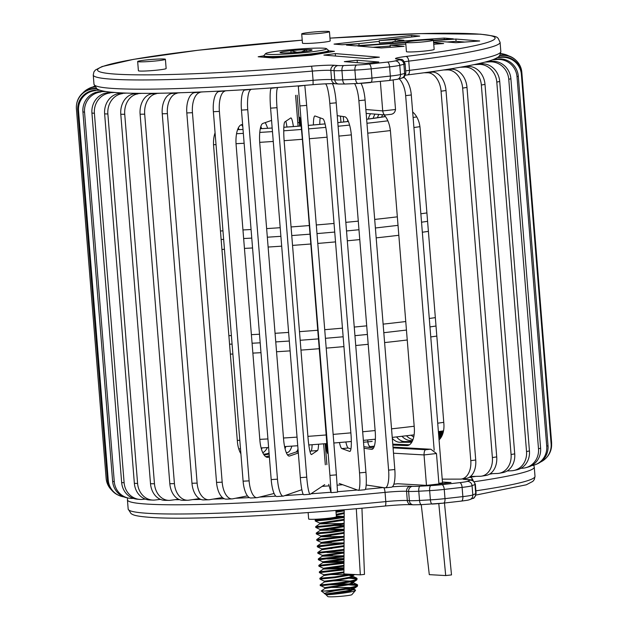 <?xml version="1.0" encoding="UTF-8"?>
<svg xmlns="http://www.w3.org/2000/svg" width="628" height="628" viewBox="0 0 628 628"><rect width="100%" height="100%" fill="white"/><g stroke="black" fill="none" stroke-linecap="round" stroke-linejoin="round"><path stroke-width="0.94" d="M366.171 485.004L384.886 487.807A18.55 5.11 -95.7 0 0 385.239 487.823A18.55 5.11 -95.7 0 0 388.606 470.137L358.878 100.661A18.55 5.11 -95.7 0 0 354.608 83.618M363.997 448.227L371.501 449.35A18.55 5.11 84.3 0 0 371.862 449.358A18.55 5.11 84.3 0 0 375.222 431.679L351.437 136.001A18.55 5.11 84.3 0 0 344.748 116.777L337.244 115.646M361.014 83.328A18.55 5.11 84.3 0 1 365.088 100.04L358.878 100.661M388.606 470.137L394.816 469.516L365.088 100.04M394.816 469.516A18.55 5.11 84.3 0 1 391.456 487.202L385.239 487.823M363.871 446.657L373.479 448.094M361.94 508.193L364.476 574.385L360.331 574.848L343.916 573.929L344.207 509.748M360.331 574.848L356.296 508.704M339.206 483.466L358.219 490.319A18.55 2.708 -95.2 0 0 358.407 490.342A18.55 2.708 -95.2 0 0 359.538 472.876L329.81 103.4A18.55 2.708 -95.2 0 0 325.524 83.94L325.273 83.846M345.847 441.986A18.55 2.708 -95.2 0 0 348.234 448.007L341.836 448.58L349.655 451.399A18.55 2.708 84.8 0 0 349.835 451.422A18.55 2.708 84.8 0 0 350.966 433.956L327.18 138.278A18.55 2.708 84.8 0 0 322.894 118.825L315.083 116.007A18.55 2.708 84.8 0 0 314.895 115.984A18.55 2.708 84.8 0 0 313.396 124.948M341.836 448.58A18.55 2.708 84.8 0 1 339.442 442.544M332.314 83.665A18.55 2.708 84.8 0 1 336.208 102.819L329.81 103.4M359.538 472.876L365.936 472.295L336.208 102.819M365.936 472.295A18.55 2.708 84.8 0 1 364.805 489.762L358.407 490.342M348.234 448.007L350.934 448.973M320.194 117.852A18.55 2.708 -95.2 0 0 319.793 124.375M297.162 95.189L299.642 126.095M325.202 443.721L326.89 464.665M328.719 484.337L331.089 492.658L329.936 475.388L298.276 85.879M327.29 449.805L326.442 449.876L327.431 453.314L326.27 436.044L302.484 140.374L300.647 120.702L299.666 117.263L300.168 126.055M326.442 449.876L325.767 443.674M298.371 86.24L304.745 85.353M304.847 85.714L306.676 105.386L300.208 105.912M329.936 475.388L336.404 474.862L306.676 105.386M336.404 474.862L337.558 492.132L331.089 492.658M300.31 477.633L306.739 477.17A18.55 2.214 85.9 0 0 310.193 494.267L303.764 494.731A18.55 2.214 -94.1 0 1 300.31 477.633L270.582 108.157A18.55 2.214 -94.1 0 1 271.21 88.297L271.83 87.889M318.553 444.239A18.55 2.214 -94.1 0 1 317.493 450.566L311.064 451.03L310.044 451.705M311.064 451.03A18.55 2.214 85.9 0 0 312.116 444.726M286.965 127.044A18.55 2.214 85.9 0 0 285.858 121.243M324.692 484.651L310.334 494.212A18.55 2.214 85.9 0 1 310.193 494.267M295.592 95.315L298.08 126.22M323.632 443.847L325.32 464.791M271.21 88.297L278.259 87.418M277.639 87.834A18.55 2.214 85.9 0 0 277.011 107.694L270.582 108.157M306.739 477.17L277.011 107.694M317.493 450.566L311.598 454.491A18.55 2.214 -94.1 0 1 311.449 454.546A18.55 2.214 -94.1 0 1 307.995 437.449L284.209 141.779A18.55 2.214 -94.1 0 1 284.837 121.918L290.733 117.986A18.55 2.214 -94.1 0 1 290.882 117.938A18.55 2.214 -94.1 0 1 293.394 126.573M271.194 479.58L277.474 479.18A18.55 4.639 86.4 0 0 283.173 496.12L276.901 496.52A18.55 4.639 -93.6 0 1 271.194 479.58L241.466 110.104A18.55 4.639 -93.6 0 1 244.52 90.079L245.846 89.616M298.237 451.877L295.976 452.019L287.538 454.947M295.976 452.019A18.55 4.639 86.4 0 0 298.002 448.91M271.618 121.023A18.55 4.639 86.4 0 0 271.272 120.513M301.864 489.691L283.487 496.057A18.55 4.639 86.4 0 1 283.173 496.12M244.52 90.079L252.126 89.223M250.792 89.678A18.55 4.639 86.4 0 0 247.746 109.704L241.466 110.104M277.474 479.18L247.746 109.704M298.324 452.984L289.594 456.014A18.55 4.639 -93.6 0 1 289.28 456.077A18.55 4.639 -93.6 0 1 283.573 439.137L259.788 143.459A18.55 4.639 -93.6 0 1 262.834 123.441L271.571 120.411M243.107 481.181L249.112 480.86A18.55 6.979 87 0 0 256.978 497.674L250.964 497.996A18.55 6.979 -93 0 1 243.107 481.181L213.379 111.706A18.55 6.979 -93 0 1 218.772 91.547L220.781 91.044M269.286 455.857L265.777 456.729M285.057 448.69A18.55 6.979 87 0 0 285.795 446.516M261.578 128.63A18.55 6.979 87 0 0 260.848 126.44M274.091 493.475L257.48 497.604A18.55 6.979 87 0 1 256.978 497.674M218.772 91.547L226.794 90.722M224.785 91.225A18.55 6.979 87 0 0 219.384 111.384L213.379 111.706M249.112 480.86L219.384 111.384M291.824 446.131A18.55 6.979 -93 0 1 287.451 452.513L286.368 452.788M269.381 457.003L268.266 457.286A18.55 6.979 -93 0 1 267.764 457.357A18.55 6.979 -93 0 1 259.906 440.542L236.112 144.872A18.55 6.979 -93 0 1 241.505 124.705L242.62 124.43M265.142 122.641A18.55 6.979 -93 0 1 267.583 128.3M216.542 482.414L222.179 482.178A18.55 9.192 87.6 0 0 232.054 498.899L226.418 499.134A18.55 9.192 -92.4 0 1 216.542 482.414L186.814 112.938A18.55 9.192 -92.4 0 1 194.429 92.669L197.082 92.143M269.09 453.4L263.627 454.28M267.732 453.455A18.55 9.192 87.6 0 0 269.059 452.992M247.487 495.877L232.76 498.813A18.55 9.192 87.6 0 1 232.054 498.899M194.429 92.669L202.718 91.908M200.065 92.434A18.55 9.192 87.6 0 0 192.451 112.702L186.814 112.938M222.179 482.178L192.451 112.702M269.145 454.06L264.145 455.057M240.909 453.816A18.55 9.192 -92.4 0 1 237.4 441.649L213.614 145.971A18.55 9.192 -92.4 0 1 215.074 132.814M191.972 483.262L197.129 483.113A18.55 11.249 88.3 0 0 208.826 499.762L203.668 499.912A18.55 11.249 -91.7 0 1 191.972 483.262L162.244 113.786A18.55 11.249 -91.7 0 1 171.915 93.446L175.157 92.897M261.436 449.122A18.55 11.249 88.3 0 0 262.174 447.858M239.048 129.611A18.55 11.249 88.3 0 0 238.295 127.986M222.43 497.533L209.776 499.668A18.55 11.249 88.3 0 1 208.826 499.762M171.915 93.446L180.322 92.748M177.08 93.297A18.55 11.249 88.3 0 0 167.401 113.637L162.244 113.786M197.129 483.113L167.401 113.637M267.402 447.583A18.55 11.249 -91.7 0 1 262.81 452.772M241.427 124.729A18.55 11.249 -91.7 0 1 242.801 126.675M169.827 483.701L174.427 483.639A18.55 13.102 89.2 0 0 187.694 500.257L183.093 500.32A18.55 13.102 -90.8 0 1 169.827 483.701L140.099 114.225A18.55 13.102 -90.8 0 1 151.638 93.847L155.406 93.289M199.312 498.624L188.926 500.163A18.55 13.102 89.2 0 1 187.694 500.257M151.638 93.847L160.007 93.227M156.231 93.784A18.55 13.102 89.2 0 0 144.699 114.163L140.099 114.225M174.427 483.639L144.699 114.163M150.516 483.725L154.464 483.756A18.55 14.719 90.4 0 0 168.971 500.375L165.023 500.343A18.55 14.719 -89.6 0 1 150.516 483.725L120.788 114.249A18.55 14.719 -89.6 0 1 133.945 93.862L138.16 93.313M239.77 451.618A18.55 14.719 90.4 0 0 240.673 450.896M178.525 499.229L170.596 500.273A18.55 14.719 90.4 0 1 168.971 500.375M133.945 93.862L142.116 93.337M137.901 93.894A18.55 14.719 90.4 0 0 124.737 114.28L120.788 114.249M154.464 483.756L124.737 114.28M134.361 483.34L137.595 483.458A18.55 16.085 92.1 0 0 152.934 500.092L149.7 499.974A18.55 16.085 -87.9 0 1 134.361 483.34L104.633 113.864A18.55 16.085 -87.9 0 1 119.163 93.509L123.716 92.968M160.407 499.37L155.1 500.006A18.55 16.085 92.1 0 1 152.934 500.092M119.163 93.509L126.966 93.085M122.397 93.627A18.55 16.085 92.1 0 0 107.867 113.982L104.633 113.864M137.595 483.458L107.867 113.982M121.659 482.547L124.124 482.751A18.55 17.16 94.8 0 0 139.675 499.401L137.21 499.189A18.55 17.16 -85.2 0 1 121.659 482.547L91.931 113.071A18.55 17.16 -85.2 0 1 107.553 92.779L112.318 92.261M145.272 499.087L142.713 499.362A18.55 17.16 94.8 0 1 139.675 499.401M107.553 92.779L114.806 92.465M110.01 92.983A18.55 17.16 94.8 0 0 94.396 113.276L91.931 113.071M124.124 482.751L94.396 113.276M112.64 481.362L114.28 481.652A18.55 17.929 100 0 0 128.936 498.177L127.296 497.886A18.55 17.929 -80 0 1 112.64 481.362L82.912 111.886A18.55 17.929 -80 0 1 99.31 91.688L104.091 91.217M99.31 91.688L105.794 91.507M100.959 91.978A18.55 17.929 100 0 0 84.552 112.177L82.912 111.886M114.28 481.652L84.552 112.177M128.936 498.177A18.55 17.929 100 0 0 133.371 498.381M107.451 479.808L108.252 480.177A18.55 18.385 114.9 0 0 118.802 495.382L118.001 495.013A18.55 18.385 -65.1 0 1 107.451 479.808L77.731 110.332A18.55 18.385 -65.1 0 1 94.593 90.259L98.934 89.875M94.593 90.259L99.93 90.228M95.393 90.628A18.55 18.385 114.9 0 0 78.524 110.701L77.731 110.332M108.252 480.177L78.524 110.701M118.802 495.382A18.55 18.385 114.9 0 0 123.802 496.881M93.478 88.509L93.415 88.956A18.55 18.51 -171.8 0 0 76.538 104.766L76.6 104.319A18.55 18.51 8.2 0 1 93.478 88.509L96.163 88.297M93.415 88.956L96.673 88.697M76.538 104.766A18.55 18.51 -171.8 0 0 76.412 108.872L106.132 478.348A18.55 18.51 -171.8 0 0 111.525 489.973M94.969 86.994A18.55 18.306 -118.7 0 0 87.63 89.176L88.556 88.666A18.55 18.306 61.3 0 1 94.734 86.617M87.63 89.176A18.55 18.306 -118.7 0 0 82.975 92.826M94.498 86.169A18.55 17.78 -107.6 0 0 92.905 86.97M508.735 55.9A18.55 18.165 104.2 0 0 500.532 53.812M440.738 431.279L443.439 431.334M441.617 431.507A18.55 18.165 -75.8 0 1 438.894 431.554M500.61 53.553A18.55 18.165 -75.8 0 1 503.468 54.032L504.747 54.353M551.588 444.177A18.55 18.479 133.1 0 0 551.549 441.822L521.829 72.346A18.55 18.479 133.1 0 0 501.89 55.46L499.495 55.664M443.18 432.417A18.55 18.479 -46.9 0 1 438.43 432.19M501.89 55.46L499.841 55.193M501.458 55.06A18.55 18.479 -46.9 0 1 515.619 59.958L516.043 60.359M438.399 431.852A18.55 18.479 133.1 0 0 442.803 432.009L443.297 431.97M540.527 462.043A18.55 18.463 -137.4 0 0 551.109 443.863L521.381 74.387A18.55 18.463 -137.4 0 0 501.45 57.329L497.18 57.65M442.795 433.485A18.55 18.463 42.6 0 1 438.517 433.312M501.45 57.329L501.882 56.858L497.91 57.156M501.882 56.858A18.55 18.463 42.6 0 1 521.821 73.916L521.381 74.387M551.109 443.863L551.549 443.392L521.821 73.916M551.549 443.392A18.55 18.463 42.6 0 1 546.745 457.349L546.313 457.82M438.47 432.763A18.55 18.463 -137.4 0 0 443.007 433.03M531.484 465.701A18.55 18.118 -112.4 0 0 535.684 464.547A18.55 18.118 -112.4 0 0 546.729 446.194L517.009 76.718A18.55 18.118 -112.4 0 0 497.4 59.472L492.595 59.786M438.58 434.121A18.55 18.118 -112.4 0 0 441.602 434.176L440.314 434.709L442.489 434.568M440.314 434.709A18.55 18.118 67.6 0 1 438.634 434.741M497.4 59.472L498.687 58.938L493.977 59.252M498.687 58.938A18.55 18.118 67.6 0 1 518.296 76.184L517.009 76.718M546.729 446.194L548.016 445.66L518.296 76.184M548.016 445.66A18.55 18.118 67.6 0 1 536.971 464.014L535.684 464.547M441.602 434.176L442.661 434.113M520.902 468.307L522.504 468.221A18.55 17.458 -105.4 0 0 525.934 467.656A18.55 17.458 -105.4 0 0 538.494 448.777L508.766 79.301A18.55 17.458 -105.4 0 0 489.809 61.842L484.957 62.117M438.729 435.903L442.002 435.714M489.809 61.842L491.92 61.261L487.108 61.528M491.92 61.261A18.55 17.458 74.6 0 1 510.886 78.72L508.766 79.301M538.494 448.777L540.606 448.196L510.886 78.72M540.606 448.196A18.55 17.458 74.6 0 1 528.054 467.075L525.934 467.656M438.689 435.44L442.214 435.243M507.094 470.984L511.506 470.78A18.55 16.485 -102.1 0 0 513.9 470.466A18.55 16.485 -102.1 0 0 526.531 451.563L496.803 82.087A18.55 16.485 -102.1 0 0 478.811 64.401L474.124 64.613M438.823 437.088L441.343 436.978M478.811 64.401L481.723 63.781L477.052 63.993M481.723 63.781A18.55 16.485 77.9 0 1 499.715 81.467L496.803 82.087M526.531 451.563L529.443 450.943L499.715 81.467M529.443 450.943A18.55 16.485 77.9 0 1 516.813 469.846L513.9 470.466M438.784 436.601L441.617 436.476M490.193 473.724L497.298 473.481A18.55 15.221 -100.1 0 0 499.072 473.292A18.55 15.221 -100.1 0 0 511.074 454.515L481.346 85.039A18.55 15.221 -100.1 0 0 464.594 67.102L460.214 67.251M438.933 438.462L440.385 438.415M413.734 437.057A18.55 15.221 79.9 0 1 411.214 435.22M381.636 117.13A18.55 15.221 79.9 0 1 382.617 114.736M464.594 67.102L468.252 66.45L463.88 66.599M468.252 66.45A18.55 15.221 79.9 0 1 484.997 84.388L481.346 85.039M511.074 454.515L514.725 453.863L484.997 84.388M514.725 453.863A18.55 15.221 79.9 0 1 502.73 472.641L499.072 473.292M438.886 437.936L440.778 437.873M470.474 476.471L480.13 476.283A18.55 13.683 -98.8 0 0 481.48 476.165A18.55 13.683 -98.8 0 0 492.383 457.569L462.655 88.093A18.55 13.683 -98.8 0 0 447.426 69.904L443.454 69.983M412.675 440.448L411.348 440.652L412.596 440.628M411.348 440.652A18.55 13.683 81.2 0 1 401.983 436.311M373.165 118.378A18.55 13.683 81.2 0 1 375.026 114.115M447.426 69.904L451.76 69.237L447.795 69.308M451.76 69.237A18.55 13.683 81.2 0 1 466.989 87.418L462.655 88.093M492.383 457.569L496.717 456.894L466.989 87.418M496.717 456.894A18.55 13.683 81.2 0 1 485.813 475.49L481.48 476.165M406.457 435.793A18.55 13.683 -98.8 0 0 412.973 439.679M439.019 439.529L439.427 439.522M378.81 114.429A18.55 13.683 -98.8 0 0 377.475 117.758M442.206 479.14L460.3 479.125A18.55 11.908 -97.8 0 0 461.345 479.054A18.55 11.908 -97.8 0 0 470.788 460.669L441.068 91.193A18.55 11.908 -97.8 0 0 427.605 72.754L424.128 72.754M439.05 439.89A18.55 11.908 82.2 0 0 443.878 423.782L420.085 128.112A18.55 11.908 82.2 0 0 412.667 112.012M396.59 436.931A18.55 11.908 -97.8 0 0 404.919 441.586L399.989 442.269L411.756 442.261M399.989 442.269A18.55 11.908 82.2 0 1 392.304 438.368M427.605 72.754L432.543 72.071L429.065 72.079M432.543 72.071A18.55 11.908 82.2 0 1 445.998 90.518L441.068 91.193M470.788 460.669L475.726 459.994L445.998 90.518M475.726 459.994A18.55 11.908 82.2 0 1 466.274 478.379L461.345 479.054M404.919 441.586L412.141 441.586M370.536 113.754A18.55 11.908 -97.8 0 0 368.322 119.037M434.184 450.221L405.657 95.644A18.55 8.988 -96.7 0 0 399.173 78.798M392.845 445.032L406.709 445.582A18.55 8.988 83.3 0 0 407.399 445.558A18.55 8.988 83.3 0 0 414.284 427.495L390.498 131.817A18.55 8.988 83.3 0 0 383.865 114.838M375.324 440.134A18.55 8.988 83.3 0 1 374.775 439.255M347.425 121.581A18.55 8.988 83.3 0 1 347.755 120.034M403.733 77.252A18.55 8.988 83.3 0 1 411.293 94.977L405.657 95.644M442.567 483.536L411.293 94.977M392.775 444.137L409.425 444.797M442.505 482.901L438.87 483.332M444.475 503.012L451.508 574.91L445.707 575.57L429.293 574.644L421.247 504.669M445.707 575.57L438.791 503.593M164.332 59.024A13.91 0.934 -4.6 0 0 148.773 59.715A13.91 0.934 -4.6 0 0 137.665 61.528A13.91 0.934 -4.6 0 0 138.733 61.795A13.91 0.934 -4.6 0 0 154.292 61.104A13.91 0.934 -4.6 0 0 165.399 59.299A13.91 0.934 -4.6 0 0 164.332 59.024M137.665 61.528L138.403 70.752A13.91 0.934 -4.6 0 0 139.471 71.019A13.91 0.934 -4.6 0 0 155.03 70.336A13.91 0.934 -4.6 0 0 166.145 68.523L165.399 59.299M432.354 39.902A13.91 0.934 -4.6 0 0 416.796 40.585A13.91 0.934 -4.6 0 0 405.68 42.398A13.91 0.934 -4.6 0 0 406.748 42.665A13.91 0.934 -4.6 0 0 422.306 41.982A13.91 0.934 -4.6 0 0 433.422 40.168A13.91 0.934 -4.6 0 0 432.354 39.902M405.68 42.398L406.426 51.622A13.91 0.934 -4.6 0 0 407.494 51.896A13.91 0.934 -4.6 0 0 423.052 51.206A13.91 0.934 -4.6 0 0 434.16 49.392L433.422 40.168M328.381 31.4A13.91 0.934 -4.6 0 0 312.822 32.091A13.91 0.934 -4.6 0 0 301.707 33.904A13.91 0.934 -4.6 0 0 302.774 34.171A13.91 0.934 -4.6 0 0 318.333 33.48A13.91 0.934 -4.6 0 0 329.449 31.667A13.91 0.934 -4.6 0 0 328.381 31.4M301.707 33.904L302.453 43.128A13.91 0.934 -4.6 0 0 303.52 43.395A13.91 0.934 -4.6 0 0 319.079 42.704A13.91 0.934 -4.6 0 0 330.187 40.899L329.449 31.667M365.849 109.523L382.719 110.905L380.356 81.475M385.176 114.948L385.616 114.916C384.281 115.301 383.316 113.966 382.719 110.905L395.522 109.515L393.152 80.031M433.579 42.147L441.814 41.558L455.912 42.712L479.674 40.985L455.881 39.046L433.461 40.647M433.752 44.25L443.643 43.544L433.626 42.728M405.704 42.626L357.819 46.04L381.22 47.956L404.118 46.323L390.129 45.177L405.821 44.125M433.43 40.247L453.298 38.834L444.169 38.088L392.838 41.754L403.875 40.294L395.098 39.572L379.218 40.639L419.716 36.086L411.607 35.427L334.041 44.101L342.064 44.753L358.918 43.63L346.468 45.114L355.252 45.836L405.892 42.217M263.87 55.813L258.179 56.771L272.968 57.98L311.08 55.264L334.418 51.331L328.609 50.86M357.12 60.241L378.786 62.007A231.905 15.543 -4.6 0 1 365.669 63.365L344.325 61.623L357.12 60.241L357.324 62.69M335.281 53.592L379.367 57.195L366.564 58.577L323.875 55.091A55.657 3.729 -4.6 0 0 335.281 53.592L335.485 56.041M395.522 109.515L395.522 109.515C394.981 112.702 393.104 114.343 389.886 114.453L385.435 114.948M411.733 36.981L411.607 35.427M392.861 42.045L379.398 42.947L379.218 40.639M395.248 41.432L395.098 39.572M392.947 43.144L392.838 41.754M444.279 39.478L444.169 38.088M359.067 45.561L358.918 43.63L379.273 41.37M464.83 42.068L456.069 41.346L455.881 39.046M390.294 47.304L390.129 45.177M456.069 41.346L447.081 41.99M390.2 46.048L372.969 47.281M374.327 446.147A101.728 6.563 175.3 0 1 372.459 446.359A101.728 6.563 175.3 0 1 370.371 446.594C369.052 446.265 368.212 444.695 367.851 441.892L367.851 441.877A97.105 6.264 -4.7 0 0 370.041 441.633A97.105 6.264 -4.7 0 0 372.2 441.382M335.886 510.431L336.396 516.758A13.91 0.934 175.4 0 1 325.712 518.532A13.91 0.934 175.4 0 1 310.091 519.285A13.91 0.934 175.4 0 1 308.654 518.987L308.136 512.558M393.073 447.882L425.808 449.734C424.661 449.978 424.073 451.713 424.033 454.931L436.476 453.518L438.925 483.96A231.905 15.543 175.4 0 1 426.483 485.373L424.033 454.931L393.497 453.204M442.442 482.045L450.99 482.532A231.905 15.543 175.4 0 1 438.925 483.96M393.85 484.18L397.705 483.741L426.483 485.373M425.808 449.734L429.952 449.263L393.018 447.175M368.487 447.348A4.639 4.16 93.2 0 1 370.371 446.594L374.1 446.806M436.476 453.518L430.894 449.263L429.952 449.263M345.69 589.221L355.322 589.896L355.534 590.383L351.861 594.669A12.058 0.809 175.4 0 1 351.664 594.795A12.058 0.809 175.4 0 1 339.144 596.451A12.058 0.809 175.4 0 1 327.879 596.6L325.367 594.096L350.228 590.241L353.297 589.095L353.682 588.569L352.544 587.902M355.534 590.383L355.181 590.634C352.928 592.267 331.71 594.677 326.788 594.763L325.665 594.253M335.972 511.459L344.207 510.038M344.207 510.854L336.035 512.267M324.323 519.435L315.546 520.11L330.014 518.791L344.175 516.601M344.175 517.425L330.085 519.599L315.248 520.981L319.652 523.061L344.168 519.293M324.841 525.895L316.065 526.57L330.54 525.244L344.152 523.171M344.144 523.988L330.603 526.052L315.774 527.434L320.17 529.522L344.136 525.887M325.359 532.348L316.591 533.023L331.058 531.704L344.12 529.734M344.113 530.55L331.121 532.513L316.292 533.894L320.688 535.974L344.105 532.473M325.885 538.808L317.109 539.483L344.089 536.288M344.089 537.113L316.81 540.355L321.214 542.435L344.073 539.06M326.403 545.269L317.627 545.944L344.058 542.851M344.058 543.667L318.302 546.8L317.336 546.815L317.266 545.999L321.277 543.244L344.073 539.876M326.921 551.722L318.145 552.397L344.026 549.406M344.026 550.222L317.846 553.268L322.25 555.348L344.018 552.208M327.439 558.182L318.663 558.857L344.003 555.961M343.995 556.777L319.346 559.713L318.372 559.729L318.302 558.92L322.313 556.157L344.011 553.033M327.957 564.643L319.181 565.31L343.971 562.507M343.963 563.332L318.891 566.181L323.287 568.269L343.956 565.349M328.475 571.095L319.707 571.77L343.94 569.062M343.932 569.879L319.409 572.642L323.805 574.722L343.924 571.92M320.225 578.231L334.693 576.912L350.817 574.314M353.58 574.471L334.755 577.713L319.927 579.095L324.331 581.183L335.76 579.793L349.192 577.32L352.253 576.182L352.646 575.656L351.507 574.989M349.875 581.081L341.506 580.696L324.331 581.183L324.393 581.991L335.823 580.602L349.254 578.129L352.708 576.457L352.284 576.033L356.673 578.105L356.783 579.032C353.423 581.975 314.942 585.634 320.743 584.684L320.445 585.555L324.849 587.643L349.71 583.781L352.771 582.643L353.164 582.109L352.025 581.442M357.104 578.545L356.845 579.84L352.771 582.643M356.845 579.84C353.486 582.784 315.013 586.434 320.806 585.492M341.444 513.343L344.191 513.421M341.97 519.803L344.168 519.858M344.136 525.495L334.74 525.518M342.488 526.264L344.136 526.295M343.006 532.717L344.105 532.74M343.524 539.177L344.073 539.185M344.042 545.638L321.732 548.896L321.795 549.696L322.541 549.618L344.042 546.454M326.984 552.53L344.018 552.083M327.502 558.991L343.987 558.535M356.673 578.105L349.639 577.203M346.64 577.925L356.853 578.977M357.63 584.998L357.363 586.293C354.176 587.824 346.986 589.268 335.799 590.634A18.55 1.24 175.4 0 1 324.095 591.05C332.416 590.453 355.134 587.533 357.301 585.484L357.63 584.998L356.602 584.354L339.418 583.64M329.582 584.817L342.637 584.385L357.371 585.429M326.018 49.282A30.607 2.049 175.4 0 1 292.193 53.639A30.607 2.049 175.4 0 1 265.62 53.6A30.607 2.049 175.4 0 1 266.131 53.286A30.607 2.049 175.4 0 1 297.908 49.086A30.607 2.049 175.4 0 1 326.505 48.694A30.607 2.049 175.4 0 1 326.018 49.282M326.505 48.694L328.499 50.389A32.468 2.174 175.4 0 1 328.585 50.523A32.468 2.174 175.4 0 1 327.981 51.001A32.468 2.174 175.4 0 1 293.19 55.547A32.468 2.174 175.4 0 1 263.862 55.735A32.468 2.174 175.4 0 1 263.925 55.578L265.62 53.6M269.702 57.713L269.679 57.423A32.468 2.174 -4.6 0 1 269.059 57.415L269.035 57.415A32.468 2.174 -4.6 0 1 268.446 57.391L268.462 57.611M268.446 57.611L268.431 57.391A32.468 2.174 -4.6 0 1 267.873 57.376L267.858 57.368A32.468 2.174 -4.6 0 1 267.332 57.344L267.347 57.525M271.853 57.894L271.814 57.438A32.468 2.174 -4.6 0 1 271.092 57.438L271.123 57.831M272.631 57.957L272.591 57.438A32.468 2.174 -4.6 0 1 271.838 57.438L271.877 57.894M271.1 57.831L271.068 57.438A32.468 2.174 -4.6 0 1 270.378 57.438L270.362 57.438A32.468 2.174 -4.6 0 1 269.702 57.423L269.726 57.713M265.228 57.352L265.212 57.148A32.468 2.174 -4.6 0 0 265.558 57.195A32.468 2.174 -4.6 0 0 265.942 57.242A32.468 2.174 -4.6 0 0 266.358 57.281L266.374 57.438M263.98 57.25L263.933 56.638A32.468 2.174 -4.6 0 0 263.948 56.708L263.995 57.25L263.948 56.708A32.468 2.174 -4.6 0 0 264.003 56.787L264.043 57.25L264.011 56.787A32.468 2.174 -4.6 0 0 264.105 56.858L264.137 57.258L264.105 56.858A32.468 2.174 -4.6 0 0 264.247 56.92L264.247 56.92A32.468 2.174 -4.6 0 0 264.427 56.983L264.427 56.983A32.468 2.174 -4.6 0 0 264.647 57.046L264.647 57.046A32.468 2.174 -4.6 0 0 264.906 57.101L264.914 57.101A32.468 2.174 -4.6 0 0 265.212 57.148L265.236 57.352M266.837 57.478L266.822 57.313A32.468 2.174 -4.6 0 0 267.324 57.344L267.332 57.517M266.39 57.446L266.374 57.281A32.468 2.174 -4.6 0 0 266.822 57.313L266.853 57.478M288.378 56.881L288.37 56.803A32.468 2.174 -4.6 0 1 287.279 56.873L287.247 56.873A32.468 2.174 -4.6 0 1 286.172 56.936L286.18 57.038M286.148 57.038L286.14 56.936A32.468 2.174 -4.6 0 1 285.073 56.999L285.081 57.117M285.049 57.117L285.041 56.999A32.468 2.174 -4.6 0 1 283.989 57.054L283.997 57.195M283.974 57.195L283.958 57.062A32.468 2.174 -4.6 0 1 282.922 57.109L282.938 57.266M282.906 57.274L282.89 57.109A32.468 2.174 -4.6 0 1 281.87 57.164L281.886 57.344M281.862 57.344L281.846 57.164A32.468 2.174 -4.6 0 1 280.842 57.211L280.857 57.415M280.834 57.423L280.818 57.211A32.468 2.174 -4.6 0 1 279.829 57.25L279.853 57.486M272.654 57.957L272.615 57.438A32.468 2.174 -4.6 0 0 273.4 57.431L273.463 57.949L273.4 57.431A32.468 2.174 -4.6 0 0 274.232 57.415L274.271 57.886L274.255 57.415A32.468 2.174 -4.6 0 0 275.095 57.399L275.158 57.823L275.095 57.399A32.468 2.174 -4.6 0 0 275.99 57.376A32.468 2.174 -4.6 0 0 276.909 57.352L276.932 57.352A32.468 2.174 -4.6 0 0 277.851 57.321L277.874 57.321A32.468 2.174 -4.6 0 0 278.816 57.289A32.468 2.174 -4.6 0 0 279.805 57.25L279.821 57.493M263.933 56.638A32.468 2.174 -4.6 0 0 263.933 56.653L263.862 55.735M291.792 56.638L291.784 56.575A32.468 2.174 -4.6 0 1 290.67 56.653L290.678 56.716M294.1 56.473L294.1 56.402A32.468 2.174 -4.6 0 1 292.97 56.489L292.938 56.489A32.468 2.174 -4.6 0 1 291.816 56.575L291.824 56.638M294.139 56.473L294.132 56.402A32.468 2.174 -4.6 0 0 295.262 56.316L295.262 56.316A32.468 2.174 -4.6 0 0 296.424 56.222L296.424 56.308M305.601 55.649L305.585 55.397A32.468 2.174 -4.6 0 1 304.494 55.507L304.462 55.507A32.468 2.174 -4.6 0 1 303.363 55.617L303.332 55.617A32.468 2.174 -4.6 0 1 302.225 55.719L302.194 55.727A32.468 2.174 -4.6 0 1 301.079 55.829L301.095 55.971M301.063 55.978L301.048 55.829A32.468 2.174 -4.6 0 1 299.933 55.931L299.941 56.057M299.909 56.057L299.901 55.931A32.468 2.174 -4.6 0 1 298.771 56.033L298.787 56.135M298.747 56.143L298.74 56.033A32.468 2.174 -4.6 0 1 297.617 56.128L297.625 56.222M297.594 56.222L297.586 56.128A32.468 2.174 -4.6 0 1 296.455 56.222L296.463 56.308M327.486 52.501L327.455 52.148A32.468 2.174 -4.6 0 0 327.745 52.045L327.777 52.446L327.753 52.045A32.468 2.174 -4.6 0 0 327.997 51.951L328.036 52.407L327.997 51.951A32.468 2.174 -4.6 0 0 328.059 51.928A32.468 2.174 -4.6 0 0 328.209 51.857A32.468 2.174 -4.6 0 0 328.381 51.763L328.428 52.336L328.389 51.763A32.468 2.174 -4.6 0 0 328.515 51.677A32.468 2.174 -4.6 0 0 328.601 51.59A32.468 2.174 -4.6 0 0 328.648 51.512A32.468 2.174 -4.6 0 0 328.656 51.449A32.468 2.174 -4.6 0 0 328.656 51.433L328.711 52.289M327.478 52.501L327.447 52.148A32.468 2.174 -4.6 0 1 327.125 52.25L327.11 52.25A32.468 2.174 -4.6 0 1 326.748 52.352L326.741 52.352A32.468 2.174 -4.6 0 1 326.332 52.462L326.356 52.689M326.34 52.689L326.325 52.462A32.468 2.174 -4.6 0 1 325.885 52.564L325.869 52.571A32.468 2.174 -4.6 0 1 325.398 52.673L325.398 52.854M323.059 53.247L323.051 53.137A32.468 2.174 -4.6 0 0 323.687 53.019A32.468 2.174 -4.6 0 0 324.291 52.909L324.299 53.035M320.971 53.6L320.955 53.49A32.468 2.174 -4.6 0 0 321.677 53.372L321.677 53.372A32.468 2.174 -4.6 0 0 322.376 53.254L322.399 53.254A32.468 2.174 -4.6 0 0 323.051 53.137L323.075 53.239M325.406 52.846L325.398 52.673A32.468 2.174 -4.6 0 1 324.864 52.791L324.849 52.791A32.468 2.174 -4.6 0 1 324.307 52.901L324.315 53.035M313.058 54.926L313.027 54.581A32.468 2.174 -4.6 0 1 312.022 54.699L311.998 54.707A32.468 2.174 -4.6 0 1 311.001 54.817L311.033 55.264L310.97 54.824A32.468 2.174 -4.6 0 1 309.957 54.934L309.989 55.343M314.008 54.769L313.984 54.463A32.468 2.174 -4.6 0 0 314.95 54.346L314.973 54.338A32.468 2.174 -4.6 0 0 315.884 54.22L315.9 54.448M313.027 54.934L313.003 54.581A32.468 2.174 -4.6 0 0 313.984 54.463L314.039 54.762M307.806 55.492L307.783 55.17A32.468 2.174 -4.6 0 0 308.866 55.06L308.89 55.413M306.747 55.57L306.723 55.28A32.468 2.174 -4.6 0 0 307.783 55.17L307.838 55.492M306.715 55.57L306.692 55.288A32.468 2.174 -4.6 0 1 305.616 55.397L305.632 55.649M309.957 55.343L309.926 54.942A32.468 2.174 -4.6 0 1 308.89 55.052L308.921 55.413M319.377 53.867L319.369 53.733A32.468 2.174 -4.6 0 0 320.17 53.615L320.178 53.725M318.577 54L318.561 53.851A32.468 2.174 -4.6 0 0 319.369 53.733L319.401 53.859M318.553 54L318.537 53.859A32.468 2.174 -4.6 0 1 317.705 53.977L317.721 54.141M320.947 53.6L320.939 53.49A32.468 2.174 -4.6 0 1 320.194 53.608L320.202 53.725M317.697 54.149L317.682 53.977A32.468 2.174 -4.6 0 1 316.818 54.094L316.795 54.102A32.468 2.174 -4.6 0 1 315.908 54.22L315.931 54.448M289.508 56.803L289.5 56.732A32.468 2.174 -4.6 0 1 288.401 56.803L288.409 56.881M290.646 56.716L290.638 56.653A32.468 2.174 -4.6 0 1 289.532 56.732L289.539 56.795M328.248 52.367L328.209 51.857L328.256 52.367M328.562 52.32L328.515 51.677L328.57 52.312M328.656 52.305L328.601 51.59L328.664 52.297M306.723 51.237L306.597 49.628L301.495 51.865M297.013 52.289L290.874 50.68A16.069 1.075 -4.6 0 0 280.355 52.336A16.069 1.075 -4.6 0 0 280.104 52.642A16.069 1.075 -4.6 0 0 285.552 52.94A16.069 1.075 -4.6 0 0 301.267 51.889A16.069 1.075 -4.6 0 0 311.794 50.232A16.069 1.075 -4.6 0 0 312.061 50.067A16.069 1.075 -4.6 0 0 306.597 49.628A16.069 1.075 -4.6 0 0 290.874 50.68L291.039 52.713M357.363 586.293L353.297 589.095M326.788 594.763L350.291 591.042L353.745 589.378L350.463 588.342M350.393 587.541L328.42 587.47L324.849 587.643L324.911 588.444L349.772 584.59L353.226 582.917L349.937 581.889M352.284 576.033L349.419 575.429M349.356 574.62L327.384 574.557L323.805 574.722L323.875 575.531L343.924 572.736M343.94 568.638L323.349 569.07L343.956 566.173M343.971 562.201L322.831 562.617L343.979 559.603M344.003 555.764L322.313 556.157L322.25 555.348L332.495 554.94M343.822 542.89L321.277 543.244L321.206 542.435L331.458 542.019M343.304 536.43L320.751 536.783L344.105 533.298M342.786 529.977L320.233 530.322L344.136 526.711M342.26 523.516L319.715 523.87L344.16 520.117M341.742 517.056L336.223 516.923M336.27 515.164L344.191 513.516M341.224 510.603L338.837 510.501M324.095 591.05L321.74 590.815M325.265 593.907L321.261 590.995L324.911 588.444M343.948 567.83L323.287 568.269L323.349 569.07L319.346 571.833L319.409 572.642M343.971 561.393L322.768 561.809L343.987 558.779M331.976 548.48L321.732 548.896L317.336 546.815M330.94 535.566L320.688 535.974L320.751 536.783L316.748 539.538L316.81 540.355M344.12 529.263L330.414 529.106M344.183 516.444L336.341 516.114M336.2 514.356L344.199 512.691M324.307 593.578L327.117 592.424L335.799 590.634M390.373 130.577A170.212 11.406 175.4 0 1 377.53 132.076A170.212 11.406 175.4 0 1 367.749 133.167M351.335 134.879A170.212 11.406 175.4 0 1 338.885 136.095M327.086 137.187A170.212 11.406 175.4 0 1 309.361 138.717M302.39 139.283A170.212 11.406 175.4 0 1 284.123 140.688M273.259 141.449A170.212 11.406 175.4 0 1 259.702 142.344M244.135 143.263A170.212 11.406 175.4 0 1 236.034 143.694M216.024 144.613A170.212 11.406 175.4 0 1 213.536 144.715M214.501 134.69A160.941 10.786 -4.6 0 0 215.223 134.659M236.552 133.725A160.941 10.786 -4.6 0 0 243.342 133.371M259.772 132.422A160.941 10.786 -4.6 0 0 272.466 131.597M283.738 130.805A160.941 10.786 -4.6 0 0 301.558 129.447M308.568 128.873A160.941 10.786 -4.6 0 0 325.799 127.382M338.092 126.236A160.941 10.786 -4.6 0 0 349.592 125.098M366.956 123.269A160.941 10.786 -4.6 0 0 372.687 122.625A160.941 10.786 -4.6 0 0 387.861 120.827M337.801 122.617L348.391 121.471A109.178 7.316 175.4 0 1 337.801 122.641M325.069 123.904A109.178 7.316 175.4 0 1 308.285 125.412L325.069 123.889M301.236 125.993A109.178 7.316 175.4 0 1 283.817 127.288M260.282 128.701L272.183 128.026A109.178 7.316 175.4 0 1 260.275 128.724M237.588 129.658L243.028 129.47A109.178 7.316 175.4 0 1 237.58 129.69M220.452 230.971A170.212 11.406 -4.6 0 0 222.971 230.876M242.958 229.95A170.212 11.406 -4.6 0 0 251.074 229.518M266.633 228.6A170.212 11.406 -4.6 0 0 280.198 227.705M291.062 226.944A170.212 11.406 -4.6 0 0 309.337 225.546M316.3 224.973A170.212 11.406 -4.6 0 0 334.033 223.442M345.824 222.351A170.212 11.406 -4.6 0 0 358.282 221.135M374.688 219.423A170.212 11.406 -4.6 0 0 384.469 218.34A170.212 11.406 -4.6 0 0 397.336 216.833M385.435 116.58A109.178 7.316 175.4 0 1 366.634 119.289M413.106 117.46A160.941 10.786 -4.6 0 0 416.741 116.926M419.936 126.668A170.212 11.406 175.4 0 1 413.915 127.523M420.854 213.779A170.212 11.406 -4.6 0 0 426.914 212.923M371.501 449.35L372.216 449.279M325.524 83.94L327.573 83.752M288.951 456.054L289.594 456.014M287.451 452.513L286.282 452.576M267.253 457.333L268.266 457.286M442.803 432.009L443.195 432.37M406.709 445.582L408.074 445.417M435.337 317.627A170.212 11.406 175.4 0 1 429.277 318.49M405.759 321.536A170.212 11.406 175.4 0 1 392.9 323.043A170.212 11.406 175.4 0 1 383.119 324.127M376.172 237.871A170.212 11.406 -4.6 0 0 385.961 236.787A170.212 11.406 -4.6 0 0 398.819 235.28M422.338 232.234A170.212 11.406 -4.6 0 0 428.398 231.371M366.713 325.838A170.212 11.406 175.4 0 1 354.255 327.055M342.456 328.154A170.212 11.406 175.4 0 1 324.723 329.684M317.76 330.25A170.212 11.406 175.4 0 1 299.485 331.647M288.629 332.416A170.212 11.406 175.4 0 1 275.056 333.303M259.497 334.229A170.212 11.406 175.4 0 1 251.381 334.661M231.394 335.58A170.212 11.406 175.4 0 1 228.875 335.682M221.935 249.426A170.212 11.406 -4.6 0 0 224.455 249.324M244.441 248.405A170.212 11.406 -4.6 0 0 252.558 247.966M268.117 247.047A170.212 11.406 -4.6 0 0 281.689 246.16M292.546 245.391A170.212 11.406 -4.6 0 0 310.821 243.994M317.784 243.429A170.212 11.406 -4.6 0 0 335.517 241.89M347.308 240.799A170.212 11.406 -4.6 0 0 359.766 239.582M407.242 339.991A170.212 11.406 175.4 0 1 394.384 341.499A170.212 11.406 175.4 0 1 384.603 342.582M368.196 344.293A170.212 11.406 175.4 0 1 355.738 345.51M343.94 346.601A170.212 11.406 175.4 0 1 326.207 348.132M319.244 348.705A170.212 11.406 175.4 0 1 300.969 350.102M290.112 350.871A170.212 11.406 175.4 0 1 276.54 351.759M260.989 352.677A170.212 11.406 175.4 0 1 252.864 353.109M232.878 354.035A170.212 11.406 175.4 0 1 230.366 354.129M237.306 440.393A170.212 11.406 -4.6 0 0 239.817 440.291M259.811 439.365A170.212 11.406 -4.6 0 0 267.928 438.933M283.487 438.014A170.212 11.406 -4.6 0 0 297.052 437.127M307.908 436.358A170.212 11.406 -4.6 0 0 326.183 434.961M333.146 434.388A170.212 11.406 -4.6 0 0 350.879 432.857M362.678 431.766A170.212 11.406 -4.6 0 0 375.136 430.549M391.542 428.838A170.212 11.406 -4.6 0 0 401.323 427.754A170.212 11.406 -4.6 0 0 414.182 426.247M436.821 336.082A170.212 11.406 175.4 0 1 430.761 336.938M437.7 423.201A170.212 11.406 -4.6 0 0 443.76 422.338M299.36 122.538A55.657 3.729 175.4 0 1 297.79 122.656M93.25 75.03L93.996 84.254A204.076 13.675 -4.6 0 0 109.649 88.21A204.076 13.675 -4.6 0 0 313.074 80.313L312.336 71.09A204.076 13.675 175.4 0 1 108.903 78.979A204.076 13.675 175.4 0 1 93.25 75.03L93.933 71.867L95.409 70.014L102.089 66.544L133.591 59.346L198.197 50.232L302.209 40.161M313.089 84.647L313.074 80.313A18.55 1.24 175.4 0 1 331.568 79.599L334.803 79.866L334.065 70.634L330.83 70.375L331.568 79.599A4.639 4.278 -85.3 0 0 335.462 83.76C331.262 83.5 323.82 83.799 313.113 84.654C229.463 91.861 145.217 95.158 113.535 92.371C106.87 91.876 101.932 91.021 98.745 89.796L96.924 88.87L93.996 84.254M329.967 38.127L420.485 33.614L480.538 34.187C500.21 36.864 496.85 36.385 500.084 42.296A204.076 13.675 175.4 0 1 408.75 61.136A4.639 2.528 -97.1 0 0 405.829 56.473A199.437 13.369 -4.6 0 0 479.792 34.195A199.437 13.369 -4.6 0 0 329.967 38.143M302.209 40.176A199.437 13.369 -4.6 0 0 112.804 73.908A199.437 13.369 -4.6 0 0 311.606 66.191A23.189 1.554 175.4 0 1 334.724 65.296L337.958 65.563A13.91 0.934 -4.6 0 0 343.861 65.54L356.83 65.006A13.91 0.934 -4.6 0 0 369.06 64.08L387.445 62.086A13.91 0.934 -4.6 0 0 395.075 60.947L399.188 59.888A13.91 0.934 -4.6 0 0 399.023 59.205L397.226 59.056A23.189 1.554 175.4 0 1 405.829 56.473M340.965 122.287L340.47 116.133M388.928 80.541A4.639 1.758 83.8 0 0 389.054 80.533L397.343 79.277A4.639 4.317 75.5 0 0 400.507 74.544L404.62 73.484L403.882 64.26L399.769 65.32L400.507 74.544A18.55 1.24 -4.6 0 1 390.333 76.067A4.639 1.758 83.8 0 1 389.054 80.533L358.133 83.477A4.639 2.324 87.6 0 1 355.644 79.293L354.899 70.069L341.938 70.611L342.676 79.835L355.644 79.293A18.55 1.24 -4.6 0 0 371.957 78.06L390.333 76.067L389.596 66.843L371.211 68.837L371.957 78.06A4.639 1.758 83.8 0 1 370.677 82.527A4.639 1.758 83.8 0 1 370.544 82.527A13.91 0.934 175.4 0 1 358.313 83.453A4.639 2.324 87.6 0 1 358.133 83.477L345.172 84.011A4.639 2.324 87.6 0 0 345.345 83.995M404.471 61.748A18.55 1.24 -4.6 0 1 408.75 61.136L409.487 70.36A204.076 13.675 -4.6 0 0 500.822 51.527C500.296 55.036 499.032 57.117 497.023 57.752C494.542 59.26 490.256 60.783 484.172 62.321C468.362 66.293 442.811 70.493 407.517 74.913A4.639 2.528 -97.1 0 0 409.487 70.36A18.55 1.24 175.4 0 0 405.657 70.893M405.821 72.942C404.134 79.309 402.595 77.252 401.457 78.21A4.639 4.317 75.5 0 0 404.62 73.484A18.55 1.24 -4.6 0 0 405.821 72.942L405.084 63.718A18.55 1.24 175.4 0 1 403.882 64.26A4.639 4.317 75.5 0 0 399.188 59.888M334.724 65.296A4.639 4.278 -85.3 0 0 330.83 70.375A18.55 1.24 -4.6 0 0 312.336 71.09L311.606 66.191M343.861 65.54A4.639 2.324 87.6 0 0 341.938 70.611A18.55 1.24 175.4 0 1 334.065 70.634A4.639 4.278 -85.3 0 1 337.958 65.563M334.803 79.866A18.55 1.24 -4.6 0 0 342.676 79.835A4.639 2.324 87.6 0 0 345.172 84.011L338.696 84.026A4.639 4.278 -85.3 0 1 334.803 79.866M395.075 60.947A4.639 4.317 75.5 0 1 399.769 65.32A18.55 1.24 175.4 0 1 389.596 66.843A4.639 1.758 83.8 0 0 387.445 62.086M369.06 64.08A4.639 1.758 83.8 0 1 371.211 68.837A18.55 1.24 175.4 0 1 354.899 70.069A4.639 2.324 87.6 0 1 356.83 65.006M397.571 59.04L397.979 59.048A4.639 4.278 94.7 0 0 397.226 59.056M397.979 59.048L399.769 59.197A4.639 4.278 94.7 0 0 399.023 59.205M407.313 74.92A4.639 2.528 -97.1 0 0 407.517 74.913L405.46 75.179M342.676 484.714A102.034 6.837 175.4 0 1 337.189 485.185M329.143 485.844A102.034 6.837 175.4 0 1 322.07 486.394M384.933 506.011A4.639 1.209 84.4 0 0 385.011 506.019C396.77 504.928 405.492 504.48 411.183 504.692A4.639 4.16 93.2 0 1 407.305 500.532L409.362 500.649L408.624 491.418L406.559 491.3L407.305 500.532A18.55 1.24 175.4 0 0 385.788 501.599A4.639 1.209 84.4 0 1 385.011 506.019C295.851 514.936 193.016 520.078 153.051 517.558C132.798 516.232 132.948 514.426 131.111 513.696L128.175 509.088A204.076 13.675 -4.6 0 0 149.166 513.398A204.076 13.675 -4.6 0 0 385.788 501.599L385.05 492.376A204.076 13.675 175.4 0 1 148.42 504.174A204.076 13.675 175.4 0 1 127.429 499.857L127.61 497.941M475.883 490.829A204.076 13.675 -4.6 0 0 535.009 476.354L534.263 467.13A204.076 13.675 175.4 0 1 474.391 481.715M469.163 477.382A23.189 1.554 175.4 0 1 469.736 477.296A199.437 13.369 -4.6 0 0 475.985 476.362M489.44 474.203A199.437 13.369 -4.6 0 0 492.697 473.638M469.736 477.296A4.639 3.226 81.7 0 1 473.112 480.561M367.694 439.961L367.851 441.877L363.518 442.206M159.928 499.433A199.437 13.369 -4.6 0 0 160.595 499.448M175.008 499.692A199.437 13.369 -4.6 0 0 179.592 499.692M192.851 499.582A199.437 13.369 -4.6 0 0 200.889 499.425M213.135 499.103A199.437 13.369 -4.6 0 0 224.274 498.718M235.5 498.263A199.437 13.369 -4.6 0 0 249.394 497.619M259.552 497.086A199.437 13.369 -4.6 0 0 275.873 496.144M284.861 495.586A199.437 13.369 -4.6 0 0 303.261 494.346M310.978 493.789A199.437 13.369 -4.6 0 0 330.964 492.25M337.581 491.708A199.437 13.369 -4.6 0 0 357.379 490.013M365.339 489.291A199.437 13.369 -4.6 0 0 383.316 487.571M392.343 486.802A23.189 1.554 175.4 0 1 410.335 486.221L412.4 486.339A13.91 0.934 -4.6 0 0 420.014 486.19L430.879 485.593A13.91 0.934 -4.6 0 0 441.837 484.675L459.696 482.649A13.91 0.934 -4.6 0 0 467.161 481.401L470.089 480.177A13.91 0.934 -4.6 0 0 468.928 479.674L465.207 479.462A23.189 1.554 175.4 0 1 462.875 478.842M421.506 504.645A4.639 1.633 -93.2 0 1 421.388 504.661L443.47 503.122A4.639 2.025 -96.5 0 1 443.321 503.13A13.91 0.934 175.4 0 1 432.362 504.041A4.639 1.633 -93.2 0 1 432.252 504.064A4.639 1.633 -93.2 0 1 430.392 499.849L429.646 490.625L418.782 491.222L419.528 500.453L430.392 499.849A18.55 1.24 -4.6 0 0 444.993 498.632L462.852 496.607L462.114 487.383L444.255 489.408L444.993 498.632A4.639 2.025 -96.5 0 1 443.47 503.122L461.329 501.097A4.639 2.025 -96.5 0 0 462.852 496.607A18.55 1.24 -4.6 0 0 472.805 494.935L475.734 493.71L474.988 484.486L472.068 485.711L472.805 494.935A4.639 4.529 -112.7 0 1 470.058 499.519L472.986 498.294A4.639 4.529 -112.7 0 0 475.734 493.71A18.55 1.24 -4.6 0 0 476.095 493.435L475.349 484.204A18.55 1.24 175.4 0 1 474.988 484.486A4.639 4.529 -112.7 0 0 470.089 480.177M410.335 486.221A4.639 4.16 93.2 0 0 406.559 491.3A18.55 1.24 -4.6 0 0 385.05 492.376A4.639 1.209 84.4 0 0 383.59 487.618M409.362 500.649A18.55 1.24 -4.6 0 0 419.528 500.453A4.639 1.633 -93.2 0 0 421.388 504.661L413.248 504.81A4.639 4.16 93.2 0 1 409.362 500.649M420.014 486.19A4.639 1.633 -93.2 0 0 418.782 491.222A18.55 1.24 175.4 0 1 408.624 491.418A4.639 4.16 93.2 0 1 412.4 486.339M441.837 484.675A4.639 2.025 -96.5 0 1 444.255 489.408A18.55 1.24 175.4 0 1 429.646 490.625A4.639 1.633 -93.2 0 1 430.879 485.593M467.161 481.401A4.639 4.529 -112.7 0 1 472.068 485.711A18.55 1.24 175.4 0 1 462.114 487.383A4.639 2.025 -96.5 0 0 459.696 482.649M461.18 501.105A4.639 2.025 -96.5 0 0 461.329 501.097C469.689 499.99 467.679 500.202 470.058 499.519M468.928 479.674A4.639 4.16 -86.8 0 1 469.556 479.651L465.105 479.454M465.207 479.462A4.639 4.16 -86.8 0 1 465.835 479.447M301.236 125.969L283.817 127.264M398.019 225.35L375.379 227.995M358.981 229.73L346.523 230.963M334.724 232.062L316.991 233.6M310.028 234.173L291.753 235.563M280.897 236.324L267.324 237.203M251.765 238.106L243.648 238.522M223.654 239.401L221.142 239.488M421.529 222.21L427.59 221.315M366.634 119.257L385.404 116.533M436.013 326.018L429.96 326.921M406.449 330.061L383.802 332.707M367.404 334.441L354.946 335.674M343.147 336.773L325.414 338.311M318.451 338.877L300.176 340.274M289.32 341.035L275.755 341.915M260.188 342.81L252.071 343.233M232.077 344.105L229.565 344.199M414.119 434.859L392.233 437.41M375.371 439.192L363.369 440.377M351.335 441.5L333.845 443.015M326.858 443.588L308.803 444.969M297.743 445.739L284.586 446.594M268.619 447.521L261.107 447.913M240.5 448.816L238.758 448.879M438.383 431.624L443.533 430.863M500.084 42.296L500.822 51.527M405.084 63.718C402.383 57.698 401.276 59.982 399.769 59.197M338.696 84.026L335.462 83.76M401.457 78.21L397.343 79.277M343.72 121.989L343.288 116.557M366.163 113.393L385.097 114.94M534.263 467.13L533.761 465.215M128.175 509.088L127.429 499.857M476.095 493.435C474.878 497.164 473.842 498.789 472.986 498.294M535.009 476.354L534.326 479.517L532.85 481.37L526.28 484.8L475.938 495.068M411.183 504.692L413.248 504.81M475.349 484.204C471.4 477.037 471.424 480.915 469.556 479.651M393.01 447.12L430.894 449.263M316.606 519.191L315.193 520.165L315.248 520.981M315.703 526.625L315.774 527.434M320.17 529.522L320.233 530.322L316.229 533.086L316.292 533.894M321.795 549.696L317.784 552.459L317.846 553.268M318.372 559.729L322.768 561.809L322.831 562.617L318.828 565.373L318.891 566.181M319.864 578.294L319.927 579.095M328.585 50.523L328.656 51.449M353.321 588.946L355.322 589.896M352.803 582.486L357.191 584.566M324.393 581.983L320.382 584.746M323.875 575.531L319.864 578.286M319.652 523.061L319.715 523.87L315.711 526.625M353.682 588.569L353.745 589.378M353.164 582.109L353.226 582.917M352.646 575.656L352.708 576.457M354.655 574.534L352.253 576.182M324.464 593.664L325.367 594.096M344.207 509.96L335.909 510.768"/></g></svg>

